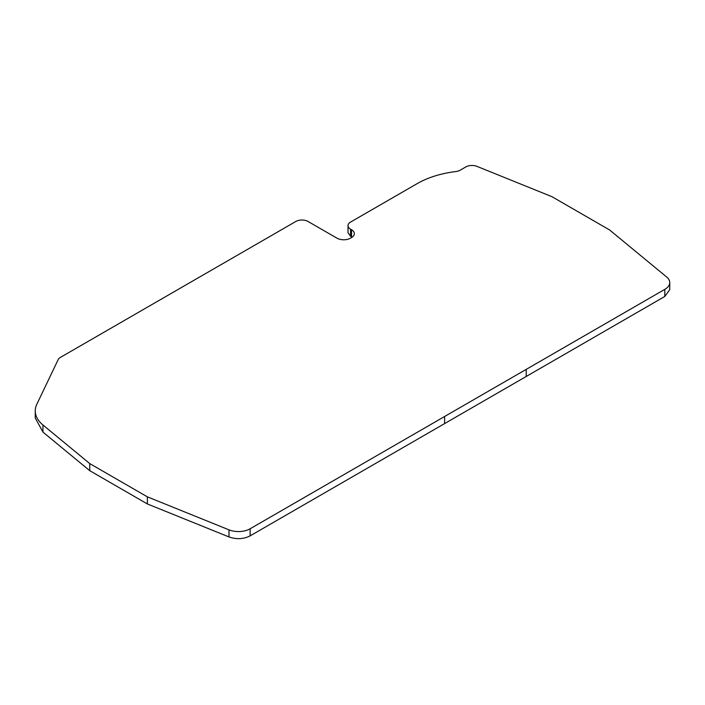 <?xml version="1.0" encoding="UTF-8"?>
<svg xmlns="http://www.w3.org/2000/svg" width="705" height="705" viewBox="0 0 705 705"><rect width="100%" height="100%" fill="white"/><g stroke="black" fill="none" stroke-linecap="round" stroke-linejoin="round"><path stroke-width="1.06" d="M250.125 528.776L664.797 289.367A16.506 9.535 0 0 0 669.75 282.564A16.506 9.535 0 0 0 666.763 277.091L609.622 229.98L552.024 196.721L476.95 166.371A8.689 5.014 0 0 0 465.829 166.935L460.021 170.284A7.817 4.512 180 0 1 456.082 171.518A77.453 44.715 0 0 0 417.078 183.679L350.561 222.084A8.689 5.014 0 0 0 348.014 225.626A8.689 5.014 0 0 0 350.561 229.178L351.548 229.742A9.562 5.517 180 0 1 354.351 233.646A9.562 5.517 180 0 1 351.548 237.55L350.482 238.167A9.562 5.517 180 0 1 336.964 238.167L308.085 221.493A8.689 5.014 0 0 0 295.792 221.493L60.392 357.409A8.689 5.014 0 0 0 58.163 359.62L36.783 404.353A42.573 24.578 0 0 0 35.25 410.892A42.573 24.578 0 0 0 42.952 424.992L89.773 463.599L147.371 496.849L228.984 529.843A16.506 9.535 0 0 0 250.125 528.776L250.125 535.87L526.212 376.479L526.212 369.385M228.984 529.843L228.984 536.937C236.475 539.528 243.525 539.166 250.125 535.87M228.984 536.937L147.371 503.952L147.371 496.849M147.371 503.952L89.773 470.693L89.773 463.599M89.773 470.693L42.952 432.086L42.952 424.992M35.25 410.892L35.25 417.986L42.952 432.086M352.112 237.197L350.561 236.272L350.561 229.178M348.014 225.626L348.014 232.72L350.561 236.272M664.797 289.367L664.797 296.461L669.75 289.658L669.75 282.564M664.797 296.461L526.212 376.479M444.599 416.496L444.599 423.59M351.548 236.845L351.548 229.742"/></g></svg>
